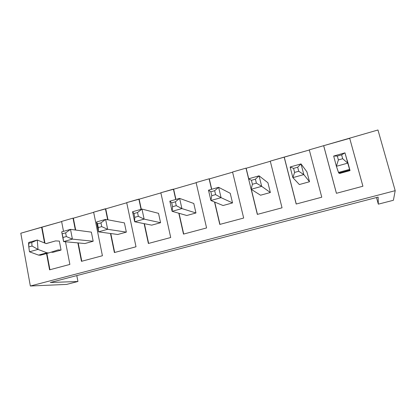 <?xml version="1.0" encoding="UTF-8"?>
<svg xmlns="http://www.w3.org/2000/svg" width="416" height="416" viewBox="0 0 416 416"><rect width="100%" height="100%" fill="white"/><g stroke="black" fill="none" stroke-linecap="round" stroke-linejoin="round"><path stroke-width="0.62" d="M346.835 159.344L350.048 170.596L349.57 169.385L338.484 172.442L336.388 166.301L333.674 156.047L344.973 152.849L346.835 159.354M347.303 160.545L350.048 170.596L347.303 160.545M342.675 158.725L341.624 154.84L337.34 156.057L338.374 159.931L342.675 158.725L338.374 159.931L336.388 166.301L338.759 173.092L338.484 172.442L349.57 169.385L347.771 163.129L336.388 166.301L347.771 163.129L342.675 158.725L347.771 163.129L344.973 152.849L341.624 154.84L342.675 158.725M339.534 173.488L339.305 172.942L339.534 173.488L350.048 170.596L339.534 173.488M338.759 173.092L349.773 170.061M336.388 166.301L338.374 159.931L337.34 156.057L333.674 156.047L336.388 166.301M341.624 154.84L344.973 152.849L333.674 156.047L337.34 156.057L341.624 154.84M46.16 243.615L37.274 240.022L38.017 249.408L46.935 252.798L48.87 252.897L58.188 249.896L61.053 250.084L58.188 249.896L48.812 252.918L46.935 252.798L38.548 255.107L29.463 251.789L38.548 255.107L40.461 255.216L38.548 255.107L46.935 252.798L38.017 249.408L29.463 251.789L38.017 249.408L32.027 246.033L31.756 242.486L28.543 243.396L28.803 246.938L32.027 246.033L28.803 246.938L29.463 251.789L28.803 246.938L28.766 242.429L37.274 240.022L46.16 243.615M59.337 241.088L55.583 240.906L46.192 243.62L55.583 240.906L59.337 241.088L61.053 250.084L59.337 241.088M46.077 243.584L55.583 240.906L46.077 243.584M52.988 252.299L51.059 252.195L52.988 252.299L61.053 250.084L52.988 252.299M32.027 246.033L38.017 249.408L37.274 240.022L31.756 242.486L32.027 246.033M31.756 242.486L37.274 240.022L28.766 242.429L28.543 243.396L31.756 242.486M290.139 167.003L301.033 163.909L306.92 171.839L301.033 163.909L303.815 174.59L292.874 177.642L299.359 184.538L292.874 177.642L290.139 167.003L293.561 168.386L294.601 172.416L298.735 171.257L297.69 167.216L293.561 168.386L297.69 167.216L298.735 171.257L303.815 174.59L309.509 181.745L303.815 174.59L301.033 163.909L297.69 167.216L301.033 163.909L290.139 167.003L292.874 177.642L303.815 174.59L298.735 171.257L294.601 172.416L292.874 177.642L294.601 172.416L293.561 168.386L290.139 167.003M248.57 178.807L259.064 175.828L267.92 182.749L259.064 175.828L261.674 186.342L251.139 189.28L260.556 195.213L251.139 189.28L248.57 178.807L251.436 180.305L252.413 184.272L256.391 183.154L255.408 179.176L251.436 180.305L255.408 179.176L256.391 183.154L261.674 186.342L270.364 192.514L261.674 186.342L259.064 175.828L255.408 179.176L259.064 175.828L248.57 178.807L251.139 189.28L261.674 186.342L256.391 183.154L252.413 184.272L251.139 189.28L252.413 184.272L251.436 180.305L248.57 178.807M208.499 190.185L218.618 187.309L230.23 193.289L218.618 187.309L221.068 197.668L210.907 200.502L223.054 205.525L210.907 200.502L208.499 190.185L210.844 191.786L211.76 195.692L215.597 194.615L214.677 190.7L210.844 191.786L214.677 190.7L215.597 194.615L221.068 197.668L232.534 202.92L221.068 197.668L218.618 187.309L214.677 190.7L218.618 187.309L208.499 190.185L210.907 200.502L221.068 197.668L215.597 194.615L211.76 195.692L210.907 200.502L211.76 195.692L210.844 191.786L208.499 190.185M169.848 201.157L179.613 198.385L193.788 203.486L179.613 198.385L181.912 208.588L172.11 211.323L186.794 215.498L172.11 211.323L169.848 201.157L171.714 202.852L172.572 206.705L176.27 205.665L175.406 201.807L171.714 202.852L175.406 201.807L176.27 205.665L181.912 208.588L195.962 212.976L181.912 208.588L179.613 198.385L175.406 201.807L179.613 198.385L169.848 201.157L172.11 211.323L181.912 208.588L176.27 205.665L172.572 206.705L172.11 211.323L172.572 206.705L171.714 202.852L169.848 201.157M132.548 211.749L141.97 209.071L158.532 213.346L141.97 209.071L144.128 219.123L134.67 221.764L151.71 225.15L134.67 221.764L132.548 211.749L133.957 213.533L134.763 217.329L138.336 216.325L137.524 212.524L133.957 213.533L137.524 212.524L138.336 216.325L144.128 219.123L160.581 222.706L144.128 219.123L141.97 209.071L137.524 212.524L141.97 209.071L132.548 211.749L134.67 221.764L144.128 219.123L138.336 216.325L134.763 217.329L134.67 221.764L134.763 217.329L133.957 213.533L132.548 211.749M96.517 221.978L105.622 219.393L124.41 222.888L105.622 219.393L107.65 229.299L98.509 231.847L117.749 234.489L98.509 231.847L96.517 221.978L97.51 223.844L98.264 227.583L101.712 226.611L100.953 222.872L97.51 223.844L100.953 222.872L101.712 226.611L107.65 229.299L126.339 232.123L107.65 229.299L105.622 219.393L100.953 222.872L105.622 219.393L96.517 221.978L98.509 231.847L107.65 229.299L101.712 226.611L98.264 227.583L98.509 231.847L98.264 227.583L97.51 223.844L96.517 221.978M61.708 231.858L70.507 229.362L91.359 232.133L70.507 229.362L72.405 239.127L63.575 241.587L84.859 243.537L63.575 241.587L61.708 231.858L63.008 237.489L66.342 236.553L65.629 232.861L62.301 233.802L65.629 232.861L66.342 236.553L72.405 239.127L93.179 241.244L72.405 239.127L70.507 229.362L65.629 232.861L70.507 229.362L61.708 231.858L63.575 241.587L72.405 239.127L66.342 236.553L63.008 237.489L63.575 241.587L61.708 231.858M93.668 212.326L73.367 218.192L75.691 230.048L73.367 218.192L93.668 212.326M78.208 242.928L81.796 261.243L78.208 242.928M91.359 232.133L93.179 241.244L84.859 243.537L93.179 241.244L91.359 232.133M126.734 202.774L105.737 208.842L107.988 219.83L105.737 208.842L126.734 202.774M110.796 233.532L114.676 252.465L110.796 233.532M124.41 222.888L126.339 232.123L117.749 234.489L126.339 232.123L124.41 222.888M160.872 192.91L139.147 199.186L141.31 209.258L139.147 199.186L160.872 192.91M144.404 223.699L148.632 243.407L144.404 223.699M158.532 213.346L160.581 222.706L151.71 225.15L160.581 222.706L158.532 213.346M196.144 182.718L173.649 189.218L175.942 199.425L173.649 189.218L196.144 182.718M179.052 213.294L183.706 234.047L179.052 213.294M193.788 203.486L195.962 212.976L186.794 215.498L195.962 212.976L193.788 203.486M232.601 172.182L209.3 178.916L211.728 189.264L209.3 178.916L232.601 172.182M214.734 202.082L219.965 224.375L214.734 202.082M230.23 193.289L232.534 202.92L223.054 205.525L232.534 202.92L230.23 193.289M270.306 161.283L246.152 168.262L248.726 178.76L246.152 168.262L270.306 161.283M251.342 189.41L257.462 214.37L251.342 189.41M267.92 182.749L270.364 192.514L260.556 195.213L270.364 192.514L267.92 182.749M309.509 181.745L306.92 171.839L309.509 181.745L299.359 184.538L309.509 181.745M61.599 221.437L63.508 231.348L61.599 221.437L73.018 218.135L61.599 221.437M65.51 241.764L69.867 264.425L49.572 269.838L46.53 253.547L49.572 269.838L69.867 264.425L65.51 241.764M44.554 242.965L41.61 227.214L20.8 233.23L30.347 286.01L395.2 190.674L377.967 129.99L349.669 138.164L362.918 186.228L336.414 193.3L323.653 145.688L309.275 149.843L321.766 197.21L296.182 204.038L284.154 157.102L270.265 161.122L282.043 207.808L257.332 214.401L251.181 189.306L257.332 214.401L282.043 207.808L270.265 161.122L309.322 150.01L284.154 157.102L296.182 204.038L321.766 197.21L309.275 149.843L377.967 129.99L395.2 190.674L30.347 286.01L66.612 284.409L77.938 281.492L50.294 282.495L378.128 197.101L378.326 204.157L393.396 200.278L395.2 190.674L393.396 200.278L378.326 204.157L378.128 197.101L50.294 282.495L77.938 281.492L76.794 275.59L77.938 281.492L66.612 284.409L30.347 286.01L20.8 233.23L61.63 221.588L41.61 227.214L44.554 242.965M248.602 178.797L245.986 168.137L232.56 172.016L243.672 218.046L219.788 224.422L214.531 201.999L219.788 224.422L243.672 218.046L232.56 172.016L245.986 168.137L248.602 178.797M211.557 189.316L209.092 178.802L196.108 182.556L206.58 227.942L183.492 234.104L178.807 213.226L183.492 234.104L206.58 227.942L196.108 182.556L209.092 178.802L211.557 189.316M175.729 199.488L173.404 189.119L160.841 192.748L170.716 237.515L148.377 243.474L144.123 223.642L148.377 243.474L170.716 237.515L160.841 192.748L173.649 189.218L175.729 199.488M141.055 209.331L138.861 199.103L126.698 202.618L136.011 246.776L114.384 252.543L110.484 233.49L114.384 252.543L136.011 246.776L126.698 202.618L139.147 199.186L138.861 199.103L141.055 209.331M107.671 219.773L105.42 208.77L93.636 212.176L102.414 255.741L81.468 261.331L77.86 242.897L81.468 261.331L102.414 255.741L93.636 212.176L105.737 208.842L105.42 208.77L107.671 219.773M75.338 230.001L73.018 218.135L73.367 218.192L73.018 218.135L75.338 230.001M376.48 197.532L378.326 204.157L376.48 197.532M362.918 186.228L349.669 138.164L362.908 186.233L349.71 138.341L323.653 145.688L336.414 193.3L362.918 186.228M336.44 193.294L323.726 145.85L336.44 193.294M296.265 204.017L284.274 157.248L296.265 204.017M49.93 269.745L46.888 253.448L49.93 269.745M44.959 243.131L41.995 227.261L44.959 243.131M40.461 255.216L48.812 252.918"/></g></svg>
